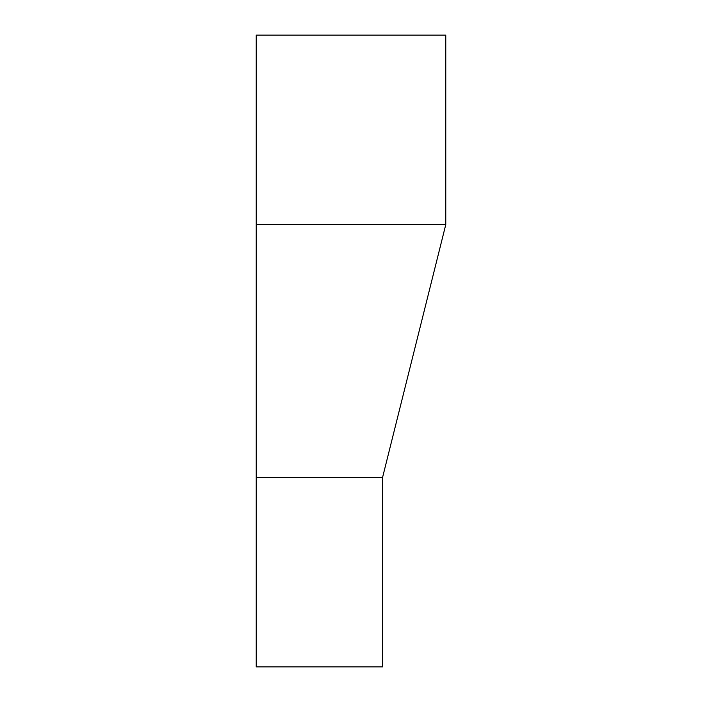 <?xml version="1.0" encoding="UTF-8"?>
<svg xmlns="http://www.w3.org/2000/svg" width="702" height="702" viewBox="0 0 702 702"><rect width="100%" height="100%" fill="white"/><g stroke="black" fill="none" stroke-linecap="round" stroke-linejoin="round"><path stroke-width="1.05" d="M382.59 477.36L382.59 666.9L256.23 666.9L256.23 477.36L382.59 477.36L445.77 224.64L256.23 224.64L256.23 477.36M256.23 224.64L256.23 35.1L445.77 35.1L445.77 224.64"/></g></svg>
